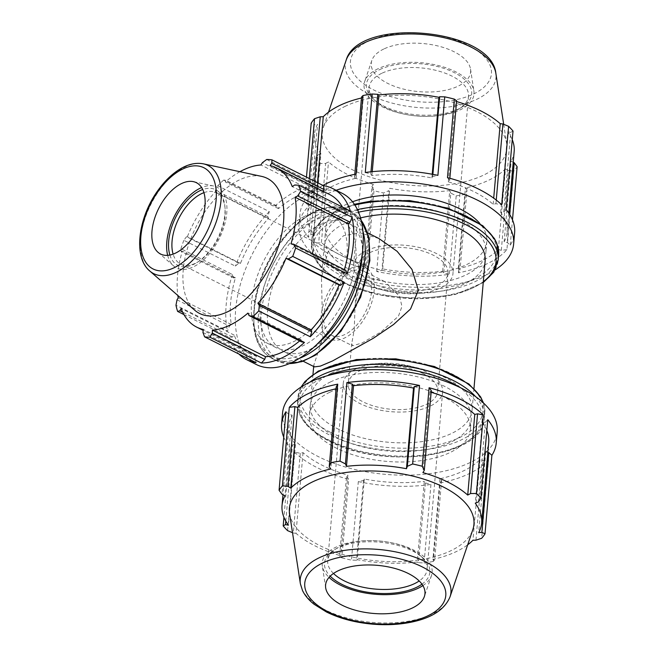 <?xml version="1.0" encoding="UTF-8"?>
<svg xmlns="http://www.w3.org/2000/svg" width="657" height="657" viewBox="0 0 657 657"><rect width="100%" height="100%" fill="white"/><g stroke="black" fill="none" stroke-linecap="round" stroke-linejoin="round"><path stroke-width="0.49" stroke-dasharray="3.29 2.46" d="M331.465 373.143A80.803 39.1 -175 0 0 311.065 396.237A80.803 39.1 -175 0 0 388.156 442.227A80.803 39.1 -175 0 0 472.054 410.321A80.803 39.1 -175 0 0 421.86 368.971A80.803 39.1 -175 0 0 331.465 373.143M378.851 238.483L360.34 232.915L343.488 235.732L327.892 252.025L321.454 277.541L322.874 337.493L313.767 365.341L314.465 366.893M360.562 217.927A80.803 39.1 -175 0 0 344.547 223.561A80.803 39.1 -175 0 0 324.156 246.654A80.803 39.1 -175 0 0 401.238 292.644A80.803 39.1 -175 0 0 485.145 260.739M345.311 214.864A80.803 39.1 -175 0 0 324.911 237.957A80.803 39.1 -175 0 0 402.002 283.947A80.803 39.1 -175 0 0 485.901 252.042A80.803 39.1 -175 0 0 435.706 210.692A80.803 39.1 -175 0 0 345.311 214.864M307.345 204.384L304.322 201.65A107.732 52.133 -175 0 0 299.97 214.042A107.732 52.133 -175 0 0 308.437 237.276L310.851 234.754L313.865 234.401A100.193 48.487 5 0 1 307.484 214.699A100.193 48.487 5 0 1 310.474 204.976L307.345 204.384L314.325 124.649L311.196 123.138M367.115 269.23L364.922 266.356L366.253 265.017A100.193 48.487 5 0 1 321.429 242.548L318.661 243.164L312.847 242.022A107.732 52.133 -175 0 0 367.115 269.23L373.981 190.719A107.732 52.133 -175 0 0 383.565 192.994L388.87 190.645L381.898 270.38L376.699 271.505A107.732 52.133 -175 0 0 449.322 274.355L443.82 272.811L442.678 271.267A100.193 48.487 5 0 1 382.686 268.91L381.898 270.38M322.948 185.414A107.732 52.133 -175 0 0 307.673 197.207L313.274 196.525L316.214 197.363A100.193 48.487 5 0 1 356.225 178.228L354.583 176.766L356.119 174.039M365.267 172.504L370.778 174.048L371.911 175.591A100.193 48.487 5 0 1 431.904 177.948L432.692 176.487L437.899 175.362M447.474 177.628L449.667 180.503L448.337 181.849A100.193 48.487 5 0 1 493.161 204.319L495.928 203.703L501.743 204.844M506.917 249.652L501.316 250.342L498.376 249.504A100.193 48.487 5 0 1 458.364 268.639L460.007 270.101L458.471 272.827A107.732 52.133 -175 0 0 506.917 249.652L513.79 171.14A107.732 52.133 -175 0 0 517.133 166.697M506.153 209.583L503.738 212.104L500.724 212.457A100.193 48.487 5 0 1 507.105 232.167A100.193 48.487 5 0 1 504.116 241.883L507.245 242.482L510.267 245.209A107.732 52.133 -175 0 0 514.62 232.824M336.138 190.284A107.732 52.133 -175 0 0 298.992 225.17A107.732 52.133 -175 0 0 334.783 268.779A107.732 52.133 -175 0 0 495.148 269.912M309.307 178.573L307.673 197.207M304.322 201.65L306.466 177.152M310.851 234.754L317.832 155.027L315.311 158.764L308.437 237.276M315.311 158.764A107.732 52.133 -175 0 0 319.713 163.511L325.634 163.429L318.661 243.164M312.847 242.022L319.713 163.511M376.699 271.505L383.565 192.994M443.82 272.811L450.792 193.084L456.196 195.843L449.322 274.355M456.196 195.843A107.732 52.133 -175 0 0 465.337 194.316L466.987 190.366L460.007 270.101M458.471 272.827L465.337 194.316M510.267 245.209L512.485 219.865M501.316 250.342L508.288 170.606L513.79 171.14M503.738 212.104L510.711 132.377L513.018 131.072M498.376 249.504L505.43 168.849A100.193 48.487 5 0 1 465.419 187.992L466.987 190.366M508.288 170.606L505.43 168.849M500.724 212.457L507.779 131.811A100.193 48.487 5 0 1 512.271 139.686M510.711 132.377L507.779 131.811M458.364 268.639L465.419 187.992M449.667 180.503L449.856 178.277M442.678 271.267L449.733 190.62A100.193 48.487 5 0 1 389.749 188.263L388.87 190.645M450.792 193.084L449.733 190.62M448.337 181.849L455.4 101.194A100.193 48.487 5 0 1 456.574 101.539M456.64 100.776L455.4 101.194M382.686 268.91L389.749 188.263M370.778 174.048L370.967 171.797M371.911 175.591L372.256 171.666M364.922 266.356L371.903 186.629L373.981 190.719M313.274 196.525L314.613 181.233M366.253 265.017L373.307 184.371A100.193 48.487 5 0 1 328.484 161.893L325.634 163.429M371.903 186.629L373.307 184.371M316.214 197.363L317.495 182.687M321.429 242.548L328.484 161.893M313.865 234.401L320.928 153.754A100.193 48.487 5 0 1 314.539 134.053A100.193 48.487 5 0 1 317.528 124.329L314.325 124.649M317.832 155.027L320.928 153.754M352.53 201.773A80.803 39.1 -175 0 0 346.223 204.426A80.803 39.1 -175 0 0 325.831 227.519A80.803 39.1 -175 0 0 402.913 273.517A80.803 39.1 -175 0 0 486.812 241.604A80.803 39.1 -175 0 0 479.922 223.536M509.692 214.478L507.245 242.482M504.116 241.883L511.179 161.236L513.224 162.254M496.249 200.065L495.928 203.703M493.161 204.319L493.703 198.143M432.881 174.36L432.692 176.487M431.904 177.948L432.224 174.245M354.796 174.302L354.583 176.766M356.225 178.228L363.288 97.573L361.555 97.031M514.16 151.512A100.193 48.487 5 0 1 511.179 161.236M345.648 106.097A92.629 44.824 -175 0 0 323.359 127.376A92.629 44.824 -175 0 0 410.633 185.29A92.629 44.824 -175 0 0 506.629 143.407A92.629 44.824 -175 0 0 444.173 100.045A92.629 44.824 -175 0 0 345.648 106.097M361.473 97.992A100.193 48.487 5 0 1 363.288 97.573M379.705 69.609A52.872 25.582 5 0 1 452.115 71.572A52.872 25.582 5 0 1 461.682 107.263A52.872 25.582 5 0 1 373.907 99.585A52.872 25.582 5 0 1 379.705 69.609M381.701 73.338A49.875 24.137 -175 0 0 369.111 87.595A49.875 24.137 -175 0 0 376.239 101.613A49.875 24.137 -175 0 0 385.675 107.781A49.875 24.137 -175 0 0 459.038 108.857A49.875 24.137 -175 0 0 468.49 96.283A49.875 24.137 -175 0 0 437.505 70.759A49.875 24.137 -175 0 0 381.701 73.338M377.989 68.755A55.18 26.699 -175 0 0 364.717 81.427A55.18 26.699 -175 0 0 395.374 111.928A55.18 26.699 -175 0 0 460.072 109.908A55.18 26.699 -175 0 0 473.886 90.978A55.18 26.699 -175 0 0 436.683 65.15A55.18 26.699 -175 0 0 377.989 68.755M310.474 204.976L317.528 124.329M383.836 48.988A49.875 24.137 -175 0 0 371.837 60.444A49.875 24.137 -175 0 0 399.546 88.013A49.875 24.137 -175 0 0 458.028 86.19A49.875 24.137 -175 0 0 470.519 69.084A49.875 24.137 -175 0 0 436.889 45.727A49.875 24.137 -175 0 0 383.836 48.988M330.701 381.84A80.803 39.1 -175 0 0 310.309 404.934A80.803 39.1 -175 0 0 387.392 450.924A80.803 39.1 -175 0 0 471.291 419.018A80.803 39.1 -175 0 0 421.096 377.668A80.803 39.1 -175 0 0 330.701 381.84M285.943 411.758L288.965 414.493L292.086 415.093A100.193 48.487 -175 0 0 289.105 424.808A100.193 48.487 -175 0 0 295.486 444.51L292.472 444.863L290.057 447.384L283.939 517.289M283.725 437.11A107.732 52.133 -175 0 0 290.057 447.384M346.543 476.465L348.727 479.339L341.862 557.85L339.57 556.2L346.543 476.465L347.865 475.126L340.811 555.773L339.57 556.2M287.594 530.642L294.467 452.131L300.282 453.273L303.049 452.657A100.193 48.487 -175 0 0 347.865 475.126M294.467 452.131A107.732 52.133 -175 0 0 348.727 479.339M425.432 482.928L430.943 484.472L424.077 562.983L418.46 562.655L425.432 482.928L424.291 481.384L417.236 562.031L418.46 562.655M363.51 480.489L356.537 560.224L351.446 560.125L358.311 481.614L363.51 480.489L364.307 479.019A100.193 48.487 -175 0 0 424.291 481.384M358.311 481.614A107.732 52.133 -175 0 0 430.943 484.472M441.627 480.21L434.655 559.936L433.218 561.448L440.083 482.936L441.627 480.21L439.976 478.748A100.193 48.487 -175 0 0 479.996 459.613L482.928 460.45L488.537 459.76L481.663 538.272M440.083 482.936A107.732 52.133 -175 0 0 488.537 459.76M336.203 386.874L337.846 388.336A100.193 48.487 -175 0 0 336.039 388.747M486.829 430.442A100.193 48.487 -175 0 0 482.337 422.566L485.351 422.213L487.773 419.7M487.839 452.394L485.737 451.991A100.193 48.487 -175 0 0 488.726 442.276M431.132 392.295A100.193 48.487 -175 0 0 429.957 391.958L431.279 390.611M429.957 391.958L422.903 472.605M485.737 451.991L478.682 532.638M337.846 388.336L330.791 468.983M439.976 478.748L432.922 559.394A100.193 48.487 -175 0 0 467.677 544.817M434.655 559.936L432.922 559.394M364.307 479.019L357.252 559.674A100.193 48.487 -175 0 0 417.236 562.031M356.537 560.224L357.252 559.674M288.965 414.493L281.993 494.228M292.086 415.093L285.031 495.739M300.282 453.273L293.301 532.999L292.513 532.679M295.486 444.51L288.431 525.165M303.049 452.657L295.995 533.303A100.193 48.487 -175 0 0 340.811 555.773M293.301 532.999L295.995 533.303M282.559 413.023A107.732 52.133 -175 0 0 318.349 456.623A107.732 52.133 -175 0 0 431.698 473.368A107.732 52.133 -175 0 0 497.209 431.797M329.789 392.278A80.803 39.1 -175 0 0 309.39 415.364A80.803 39.1 -175 0 0 386.48 461.362A80.803 39.1 -175 0 0 470.379 429.448A80.803 39.1 -175 0 0 420.184 388.098A80.803 39.1 -175 0 0 329.789 392.278M475.955 540.185L482.928 460.45M479.996 459.613L472.941 540.259M478.378 501.948L485.351 422.213M482.337 422.566L475.282 503.221M285.803 521.124L292.472 444.863M289.573 513.56A92.629 44.824 -175 0 0 377.767 560.988A92.629 44.824 -175 0 0 472.843 529.599M341.862 557.85A107.732 52.133 -175 0 0 351.446 560.125M424.077 562.983A107.732 52.133 -175 0 0 433.218 561.448M333.501 573.462A49.875 24.137 5 0 1 327.72 560.684A49.875 24.137 5 0 1 337.172 548.119A49.875 24.137 5 0 1 340.31 546.435A49.875 24.137 5 0 1 419.971 555.362A49.875 24.137 5 0 1 427.099 569.381A49.875 24.137 5 0 1 419.191 580.96M421.966 584.172A52.872 25.582 -175 0 0 422.295 557.391A52.872 25.582 -175 0 0 337.854 547.922A52.872 25.582 -175 0 0 334.528 549.712A52.872 25.582 -175 0 0 330.2 576.14M422.903 585.592A55.18 26.699 -175 0 0 431.493 575.548A55.18 26.699 -175 0 0 400.836 545.047A55.18 26.699 -175 0 0 336.138 547.067A55.18 26.699 -175 0 0 322.324 565.989A55.18 26.699 -175 0 0 329.034 577.38M299.649 340.926A89.065 49.398 -63.4 0 0 301.087 339.71L301.448 341.829M183.927 314.58L229.129 337.246L232.389 337.074L234.179 335.111A89.065 49.398 -63.4 0 0 249.857 353.778A89.065 49.398 -63.4 0 0 256.444 356.102L255.368 358.747L256.082 362.656M229.129 337.246A95.766 53.118 -63.4 0 0 239.017 354.098M233.662 277.911L181.233 251.623L180.913 248.691L232.414 274.519L233.662 277.911L235.42 277.796A89.065 49.398 -63.4 0 0 231.33 324.492L229.449 326.118L227.47 331.054L175.969 305.234M232.414 274.519A95.766 53.118 -63.4 0 0 227.47 331.054M345.894 270.421L344.137 270.536A89.065 49.398 -63.4 0 0 344.391 269.666M267.81 216.555L215.381 190.267L217.804 185.759L269.304 211.587L267.81 216.555L268.491 218.362A89.065 49.398 -63.4 0 0 240.454 263.408L238.869 263.063L235.354 266.126L183.853 240.306L186.44 236.775L238.869 263.063M269.304 211.587A95.766 53.118 -63.4 0 0 235.354 266.126M329.699 194.554A89.065 49.398 -63.4 0 0 323.113 192.238L323.441 191.417M350.427 211.094L347.167 211.258L345.377 213.229A89.065 49.398 -63.4 0 0 342.502 207.119M266.685 159.487L318.185 185.315L314.826 188.953L314.038 191.614A89.065 49.398 -63.4 0 0 278.469 208.622L278.108 206.512L275.119 205.912L223.618 180.084L225.68 180.223L278.108 206.512M318.185 185.315A95.766 53.118 -63.4 0 0 275.119 205.912M314.826 188.953L262.398 162.665M314.038 191.614L260.919 164.973M278.469 208.622L225.351 181.989L225.68 180.223M239.912 171.707A89.065 49.398 -63.4 0 0 225.351 181.989M347.167 211.258L294.738 184.97M268.491 218.362L215.373 191.721A89.065 49.398 -63.4 0 0 187.335 236.766L186.44 236.775M215.381 190.267L215.373 191.721M345.377 213.229L292.25 186.588M240.454 263.408L187.335 236.766M235.42 277.796L182.293 251.163A89.065 49.398 -63.4 0 0 177.842 295.494M181.233 251.623L182.293 251.163M344.137 270.536L291.018 243.903M231.33 324.492L178.211 297.859M177.02 299.83L229.449 326.118M232.389 337.074L182.638 312.132M234.179 335.111L181.061 308.47M256.444 356.102L203.325 329.461M202.939 332.45L255.368 358.747M342.198 193.322A95.766 53.118 -63.4 0 0 284.612 210.675A95.766 53.118 -63.4 0 0 237.284 297.605A95.766 53.118 -63.4 0 0 256.353 364.536M304.749 216.317A71.827 39.839 -63.4 0 0 255.532 281.533A71.827 39.839 -63.4 0 0 267.079 343.135A71.827 39.839 -63.4 0 0 334.889 296.792A71.827 39.839 -63.4 0 0 331.473 214.724A71.827 39.839 -63.4 0 0 304.749 216.317M355.831 369.02A49.875 24.137 -175 0 0 343.241 383.277A49.875 24.137 -175 0 0 359.806 403.464A49.875 24.137 -175 0 0 412.292 411.216A49.875 24.137 -175 0 0 442.621 391.974A49.875 24.137 -175 0 0 411.635 366.442A49.875 24.137 -175 0 0 355.831 369.02M422.738 373.365A44.89 21.722 -175 0 0 359.543 370.885A44.89 21.722 -175 0 0 348.21 383.713A44.89 21.722 -175 0 0 391.038 409.262A44.89 21.722 -175 0 0 437.652 391.539A44.89 21.722 -175 0 0 422.738 373.365M320.862 224.39A71.827 39.839 -63.4 0 0 271.637 289.606A71.827 39.839 -63.4 0 0 283.183 351.208A71.827 39.839 -63.4 0 0 350.994 304.864A71.827 39.839 -63.4 0 0 347.578 222.805A71.827 39.839 -63.4 0 0 320.862 224.39M366.179 250.744A49.875 24.137 -175 0 0 353.589 265.001A49.875 24.137 -175 0 0 370.154 285.187A49.875 24.137 -175 0 0 422.64 292.94A49.875 24.137 -175 0 0 452.969 273.698A49.875 24.137 -175 0 0 421.983 248.174A49.875 24.137 -175 0 0 366.179 250.744M369.891 252.608A44.89 21.722 5 0 1 420.11 250.292A44.89 21.722 5 0 1 448 273.263A44.89 21.722 5 0 1 401.386 290.985A44.89 21.722 5 0 1 358.558 265.436A44.89 21.722 5 0 1 369.891 252.608M354.222 329.847L355.067 305.472L358.582 290.238L367.452 280.44L375.714 278.97L384.649 281.574L399.604 296.356L401.961 306.49L398.454 316.181L381.274 331.769L361.974 343.053L352.464 345.763L351.725 343.677L354.222 329.847M313.537 220.719A71.827 39.839 -63.4 0 0 264.319 285.935A71.827 39.839 -63.4 0 0 275.866 347.537A71.827 39.839 -63.4 0 0 343.677 301.193A71.827 39.839 -63.4 0 0 340.252 219.134A71.827 39.839 -63.4 0 0 313.537 220.719M261.601 176.38A75.547 41.9 -63.4 0 0 239.148 180.034A75.547 41.9 -63.4 0 0 188.978 243.648A75.547 41.9 -63.4 0 0 194.562 310.079M203.933 192.665A39.905 22.133 116.6 0 1 216.449 192.764A39.905 22.133 116.6 0 1 225.088 208.458A39.905 22.133 116.6 0 1 198.422 261.634A39.905 22.133 116.6 0 1 195.523 263.219A39.905 22.133 116.6 0 1 180.683 264.098A39.905 22.133 116.6 0 1 173.111 254.128M169.884 255.047A42.294 23.463 -63.4 0 0 196.64 262.734A42.294 23.463 -63.4 0 0 224.899 206.372A42.294 23.463 -63.4 0 0 202.742 189.528M167.65 255.343A45.136 25.032 -63.4 0 0 173.588 265.888A45.136 25.032 -63.4 0 0 193.347 266.882A45.136 25.032 -63.4 0 0 225.088 222.937A45.136 25.032 -63.4 0 0 213.64 186.013A45.136 25.032 -63.4 0 0 201.642 187.557M350.698 268.401A39.905 22.133 -63.4 0 0 323.351 304.634A39.905 22.133 -63.4 0 0 329.765 338.856A39.905 22.133 -63.4 0 0 344.605 337.977A39.905 22.133 -63.4 0 0 371.952 301.744A39.905 22.133 -63.4 0 0 365.538 267.522A39.905 22.133 -63.4 0 0 350.698 268.401M183.853 240.306A95.766 53.118 -63.4 0 0 180.913 248.691M223.618 180.084A95.766 53.118 -63.4 0 0 217.804 185.759M301.087 339.71L247.96 313.077M323.113 192.238L269.986 165.597M350.386 271.883A35.913 19.924 -63.4 0 0 325.782 304.487A35.913 19.924 -63.4 0 0 331.555 335.292A35.913 19.924 -63.4 0 0 344.909 334.495A35.913 19.924 -63.4 0 0 369.521 301.883A35.913 19.924 -63.4 0 0 363.748 271.086A35.913 19.924 -63.4 0 0 350.386 271.883M498.63 254.908A93.729 45.358 5 0 1 441.635 291.067A93.729 45.358 5 0 1 343.011 276.507A93.729 45.358 5 0 1 311.886 238.573A93.729 45.358 5 0 1 335.538 211.784A93.729 45.358 5 0 1 354.887 205.05M344.49 274.133A91.734 44.389 -175 0 0 473.64 279.209A91.734 44.389 -175 0 0 466.322 215.866A91.734 44.389 -175 0 0 337.181 210.79A91.734 44.389 -175 0 0 344.49 274.133M357.416 209.583A93.729 45.358 -175 0 0 335.086 216.999A93.729 45.358 -175 0 0 311.426 243.788A93.729 45.358 -175 0 0 342.56 281.722A93.729 45.358 -175 0 0 441.176 296.291A93.729 45.358 -175 0 0 498.17 260.123M483.314 281.672A91.734 44.389 5 0 1 343.734 282.83A91.734 44.389 5 0 1 336.417 219.479A91.734 44.389 5 0 1 358.566 212.162M368.29 41.194A70.775 34.246 5 0 1 467.932 45.111A70.775 34.246 5 0 1 473.574 93.984A70.775 34.246 5 0 1 373.932 90.066A70.775 34.246 5 0 1 368.29 41.194M346.157 60.198A75.654 36.611 -175 0 0 370.392 95.06A75.654 36.611 -175 0 0 454.036 106.188A75.654 36.611 -175 0 0 495.846 73.297M459.982 387.482A91.734 44.389 5 0 1 454.964 447.992A91.734 44.389 5 0 1 329.88 441.11A91.734 44.389 5 0 1 322.571 377.759A91.734 44.389 5 0 1 326.923 375.837M309.923 382.144A93.729 45.358 -175 0 0 297.58 402.068A93.729 45.358 -175 0 0 328.714 440.001A93.729 45.358 -175 0 0 427.329 454.57A93.729 45.358 -175 0 0 484.324 418.402A93.729 45.358 -175 0 0 475.627 396.647M483.281 402.823A93.729 45.358 5 0 1 484.784 413.187A93.729 45.358 5 0 1 427.789 449.347A93.729 45.358 5 0 1 329.165 434.786A93.729 45.358 5 0 1 298.04 396.844A93.729 45.358 5 0 1 301.308 386.907M330.643 432.413A91.734 44.389 -175 0 0 459.793 437.488A91.734 44.389 -175 0 0 452.476 374.145A91.734 44.389 -175 0 0 323.334 369.062A91.734 44.389 -175 0 0 330.643 432.413M300.356 583.679A75.654 36.611 -175 0 0 325.338 609.967A75.654 36.611 -175 0 0 400.803 622.228A75.654 36.611 -175 0 0 450.053 596.778M316.6 344.679A81.32 45.111 116.6 0 1 253.717 318.538A81.32 45.111 116.6 0 1 314.26 212.441A81.32 45.111 116.6 0 1 362.327 253.479M362.96 231.354A83.316 46.212 -63.4 0 0 346.888 209.599A83.316 46.212 -63.4 0 0 315.902 211.447A83.316 46.212 -63.4 0 0 258.801 287.101A83.316 46.212 -63.4 0 0 272.195 358.558A83.316 46.212 -63.4 0 0 299.239 358.426M289.441 363.559A83.316 46.212 116.6 0 1 276.556 360.742A83.316 46.212 116.6 0 1 263.153 289.277A83.316 46.212 116.6 0 1 320.255 213.632A83.316 46.212 116.6 0 1 351.24 211.784A83.316 46.212 116.6 0 1 361.219 220.432M369.382 261.182A81.32 45.111 -63.4 0 0 321.585 216.112A81.32 45.111 -63.4 0 0 261.379 312.831A81.32 45.111 -63.4 0 0 309.176 357.901A81.32 45.111 -63.4 0 0 369.382 261.182M203.44 163.848A60.526 33.573 -63.4 0 0 185.455 166.779A60.526 33.573 -63.4 0 0 145.246 217.738A60.526 33.573 -63.4 0 0 149.73 270.963M324.156 246.654L321.454 277.541M313.767 365.341L313.668 366.491M312.978 374.4L311.065 396.237M473.968 388.492L472.054 410.321M354.378 204.278L324.32 217.993L315.574 227.634L311.886 238.573L311.426 243.788L313.29 255.516C317.758 266.011 327.662 275.135 342.987 282.871L377.8 294.73L417.532 298.886L454.923 294.607L483.232 282.567M299.97 214.042L298.992 225.17M461.682 107.263L459.038 108.857M373.907 99.585L376.239 101.613M508.781 213.073L507.105 232.167M314.539 134.053L307.484 214.699M328.525 112.158L323.359 127.376M503.689 124.296L506.629 143.407M325.831 227.519L324.911 237.957M486.812 241.604L485.901 252.042M371.837 60.444L364.717 81.427M470.519 69.084L473.886 90.978M301.062 387.063L298.04 396.844L297.58 402.068L299.444 413.795C303.912 424.291 313.816 433.415 329.141 441.151C382.924 470.281 484.11 457.108 484.324 418.402L484.784 413.187L483.503 403.028M289.105 424.808L282.986 494.721M419.971 555.362L422.295 557.391M337.172 548.119L334.528 549.712M310.309 404.934L309.39 415.364M471.291 419.018L470.379 429.448M325.691 587.892L322.324 565.989M431.493 575.548L424.373 596.523M249.857 353.778L203.202 330.389M343.241 383.277L327.72 560.684M442.621 391.974L427.099 569.381M367.526 232.808L347.578 222.805M303.14 361.21L283.183 351.208M353.589 265.001L369.111 87.595M468.49 96.283L452.969 273.698M448 273.263L437.652 391.539M358.558 265.436L355.059 305.472M351.717 343.677L348.21 383.713M361.128 220.07L351.24 211.784L346.888 209.599C327.038 201.896 305.965 211.226 283.652 237.596C268.031 257.536 258.25 279.439 254.325 303.304L253.61 326.012C255.401 342.026 261.601 352.875 272.195 358.558L276.556 360.742L289.105 363.707M225.088 208.458L224.899 206.372M198.422 261.634L196.64 262.734M216.449 192.764L365.538 267.522M180.683 264.098L329.765 338.856M157.976 252.263L173.588 265.888M213.64 186.013L193.388 181.644M331.555 335.292L352.456 345.771M384.649 281.566L363.748 271.086M340.252 219.134L331.473 214.724M275.866 347.537L267.079 343.135"/><path stroke-width="0.99" d="M303.14 361.21L314.465 366.893L320.337 366.121L332.524 360.964L373.348 338.248L393.568 324.509L410.535 309.02L418.361 290.189L411.964 269.411L397.091 251.294L378.851 238.483L367.526 232.808M473.968 388.492L485.145 260.739A80.803 39.1 -175 0 0 444.469 222.271A80.803 39.1 -175 0 0 360.562 217.927M370.967 171.797L377.75 94.321L372.133 93.992A107.732 52.133 -175 0 0 362.993 95.528L356.119 174.039A107.732 52.133 -175 0 0 322.948 185.414M449.856 178.277L456.64 100.776L454.348 99.117A107.732 52.133 -175 0 0 444.764 96.85L437.899 175.362A107.732 52.133 -175 0 0 365.267 172.504L372.133 93.992M495.148 269.912A107.732 52.133 -175 0 0 513.643 243.952L514.62 232.824A107.732 52.133 -175 0 0 506.153 209.583L513.018 131.072A107.732 52.133 -175 0 0 508.617 126.333L501.743 204.844A107.732 52.133 -175 0 0 447.474 177.628L454.348 99.117M513.643 243.952A107.732 52.133 -175 0 0 463.226 194.02A107.732 52.133 -175 0 0 355.15 185.167A107.732 52.133 -175 0 0 336.138 190.284M314.613 181.233L320.255 116.79L314.539 118.695L309.307 178.573M314.539 118.695A107.732 52.133 -175 0 0 311.196 123.138L306.466 177.152M512.485 219.865L517.133 166.697L514.217 162.747L509.692 214.478M372.256 171.666L378.974 94.945A100.193 48.487 5 0 1 438.958 97.302L439.673 96.751L432.881 174.36M377.75 94.321L378.974 94.945M317.495 182.687L323.269 116.716A100.193 48.487 5 0 1 339.825 105.416A100.193 48.487 5 0 1 361.473 97.992M320.255 116.79L323.269 116.716M479.922 223.536A80.803 39.1 -175 0 0 352.53 201.773M513.224 162.254L514.217 162.747M493.703 198.143L500.215 123.672L502.909 123.968L496.249 200.065M508.617 126.333L502.909 123.968M432.224 174.245L438.958 97.302M444.764 96.85L439.673 96.751M362.993 95.528L361.555 97.031L354.796 174.302M456.574 101.539A100.193 48.487 5 0 1 500.215 123.672M512.271 139.686A100.193 48.487 5 0 1 514.16 151.512L508.781 213.073M282.986 494.721L282.042 505.455A100.193 48.487 -175 0 1 285.031 495.739L281.993 494.228L279.077 490.27L285.943 411.758A107.732 52.133 -175 0 0 281.59 424.151A107.732 52.133 -175 0 0 283.725 437.11M337.739 384.148L336.203 386.874L329.223 466.61L330.873 462.659L337.739 384.148A107.732 52.133 -175 0 0 289.294 407.324L282.42 485.835L287.922 486.361L294.894 406.634L289.294 407.324M336.039 388.747A100.193 48.487 -175 0 0 297.835 407.471L294.894 406.634M481.885 532.318L485.014 533.837L491.888 455.326L488.857 452.591L481.885 532.318L478.682 532.638A100.193 48.487 -175 0 0 481.671 522.923L488.726 442.276A100.193 48.487 -175 0 0 486.829 430.442M488.857 452.591L487.839 452.394M491.888 455.326A107.732 52.133 -175 0 0 496.24 442.933A107.732 52.133 -175 0 0 487.773 419.7L480.899 498.211L478.378 501.948L475.282 503.221A100.193 48.487 -175 0 1 481.671 522.923M414.312 386.595L407.34 466.322L412.645 463.982L419.511 385.47L414.312 386.595L413.516 388.057A100.193 48.487 -175 0 0 353.532 385.7L352.39 384.156L346.88 382.612L340.014 461.124L345.418 463.891L352.39 384.156M419.511 385.47A107.732 52.133 -175 0 0 346.88 382.612M477.549 413.811L470.568 493.547L476.489 493.464L483.363 414.953L477.549 413.811L474.781 414.427A100.193 48.487 -175 0 0 431.132 392.295M483.363 414.953A107.732 52.133 -175 0 0 429.095 387.737L422.229 466.248L424.307 470.346L431.279 390.611L429.095 387.737M474.781 414.427L467.718 495.074A100.193 48.487 -175 0 0 422.903 472.605L424.307 470.346M470.568 493.547L467.718 495.074M413.516 388.057L406.461 468.712A100.193 48.487 -175 0 0 346.477 466.347L345.418 463.891M407.34 466.322L406.461 468.712M353.532 385.7L346.477 466.347M329.223 466.61L330.791 468.983A100.193 48.487 -175 0 0 307.336 476.818A100.193 48.487 -175 0 0 290.78 488.118L287.922 486.361M297.835 407.471L290.78 488.118M292.513 532.679L287.594 530.642A107.732 52.133 -175 0 1 283.183 525.896L285.499 524.598L285.803 521.124M282.042 505.455A100.193 48.487 -175 0 0 288.431 525.165L285.499 524.598M496.24 442.933L497.209 431.797A107.732 52.133 -175 0 0 412.58 372.823A107.732 52.133 -175 0 0 290.263 396.187A107.732 52.133 -175 0 0 282.559 413.023L281.59 424.151M467.677 544.817A100.193 48.487 -175 0 0 472.941 540.259L475.955 540.185L481.663 538.272A107.732 52.133 -175 0 0 485.014 533.837M283.939 517.289L283.183 525.896M450.053 596.778L472.843 529.599A92.629 44.824 -175 0 0 421.383 478.403A92.629 44.824 -175 0 0 312.773 481.786A92.629 44.824 -175 0 0 289.573 513.56L300.356 583.679L302.54 590.627C304.971 595.587 308.798 600.12 314.038 604.226L326.422 611.971C339.751 618.533 355.133 622.59 372.552 624.15C386.85 625.333 400.236 624.577 412.703 621.867C432.511 617.523 444.961 609.154 450.053 596.778A75.654 36.611 -175 0 0 408.013 554.96A75.654 36.611 -175 0 0 319.31 557.727A75.654 36.611 -175 0 0 300.356 583.679M282.42 485.835A107.732 52.133 -175 0 0 279.077 490.27M480.899 498.211A107.732 52.133 -175 0 0 476.489 493.464M422.229 466.248A107.732 52.133 -175 0 0 412.645 463.982M340.014 461.124A107.732 52.133 -175 0 0 330.873 462.659M419.191 580.96A49.875 24.137 5 0 1 344.284 580.878A49.875 24.137 5 0 1 333.501 573.462M330.2 576.14A52.872 25.582 -175 0 0 374.95 593.131A52.872 25.582 -175 0 0 421.966 584.172M329.034 577.38A55.18 26.699 -175 0 0 418.222 588.22A55.18 26.699 -175 0 0 422.903 585.592M338.183 570.785A49.875 24.137 -175 0 0 325.691 587.892A49.875 24.137 -175 0 0 359.322 611.24A49.875 24.137 -175 0 0 412.374 607.988A49.875 24.137 -175 0 0 424.373 596.523A49.875 24.137 -175 0 0 396.664 568.962A49.875 24.137 -175 0 0 338.183 570.785M301.448 341.829L304.437 342.428L252.937 316.6L249.019 315.541L301.448 341.829M264.73 359.387L212.301 333.099L209.87 337.197L261.371 363.025L264.73 359.387L265.518 356.726A89.065 49.398 -63.4 0 0 299.649 340.926M261.371 363.025A95.766 53.118 -63.4 0 0 304.437 342.428M239.017 354.098A95.766 53.118 -63.4 0 0 246.851 359.773A95.766 53.118 -63.4 0 0 256.082 362.656L204.582 336.836L202.939 332.45L203.325 329.461A89.065 49.398 -63.4 0 1 196.739 327.145A89.065 49.398 -63.4 0 1 181.061 308.47L179.961 310.786L177.628 311.418L183.927 314.58M340.696 285.278L344.202 282.206L292.702 256.386L288.267 258.989L340.696 285.278L339.102 284.933L285.976 258.291L288.267 258.989M311.747 331.777L259.318 305.489L258.751 310.925L310.252 336.754L311.747 331.777L311.065 329.978A89.065 49.398 -63.4 0 0 339.102 284.933M310.252 336.754A95.766 53.118 -63.4 0 0 344.202 282.206M344.391 269.666A89.065 49.398 -63.4 0 0 348.226 223.84L350.107 222.222L352.086 217.278L300.586 191.458A95.766 53.118 -63.4 0 0 298.927 185.266L350.427 211.094A95.766 53.118 -63.4 0 0 332.705 188.567A95.766 53.118 -63.4 0 0 323.474 185.676L271.973 159.856A95.766 53.118 -63.4 0 0 266.685 159.487L262.398 162.665L260.919 164.973A89.065 49.398 -63.4 0 0 243.451 169.892A89.065 49.398 -63.4 0 0 239.912 171.707M347.142 273.821L345.894 270.421L293.465 244.133L295.642 247.993L347.142 273.821A95.766 53.118 -63.4 0 0 352.086 217.278M323.441 191.417L324.188 189.594L323.474 185.676M342.502 207.119A89.065 49.398 -63.4 0 0 329.699 194.554L276.581 167.921A89.065 49.398 -63.4 0 0 269.986 165.597L271.76 163.306L324.188 189.594M276.581 167.921A89.065 49.398 -63.4 0 1 292.25 186.588L294.738 184.97L298.927 185.266M293.465 244.133L291.018 243.903A89.065 49.398 -63.4 0 0 295.1 197.207L297.678 195.934L350.107 222.222M177.842 295.494A89.065 49.398 -63.4 0 0 178.211 297.859L177.02 299.83L175.969 305.234A95.766 53.118 -63.4 0 0 177.628 311.418M311.065 329.978L257.938 303.337A89.065 49.398 -63.4 0 0 285.976 258.291M259.318 305.489L257.938 303.337M182.638 312.132L179.961 310.786M246.851 359.773L256.353 364.536A95.766 53.118 -63.4 0 0 291.971 362.418A95.766 53.118 -63.4 0 0 357.597 275.464A95.766 53.118 -63.4 0 0 342.198 193.322L332.705 188.567M149.73 270.963L194.562 310.079A75.547 41.9 -63.4 0 0 270.848 264.672A75.547 41.9 -63.4 0 0 261.601 176.38L203.44 163.848C195.811 162.386 187.828 164.225 179.501 169.375C171.526 174.36 164.258 181.496 157.696 190.776C138.167 217.878 132.977 257.117 149.73 270.963A60.526 33.573 -63.4 0 0 192.386 260.5A60.526 33.573 -63.4 0 0 221.023 200.319A60.526 33.573 -63.4 0 0 203.44 163.848M181.529 183.574A39.905 22.133 -63.4 0 0 155.027 217.18A39.905 22.133 -63.4 0 0 157.976 252.263A39.905 22.133 -63.4 0 0 175.444 253.15A39.905 22.133 -63.4 0 0 203.506 214.297A39.905 22.133 -63.4 0 0 193.388 181.644A39.905 22.133 -63.4 0 0 181.529 183.574M173.111 254.128A39.905 22.133 116.6 0 1 201.609 193.643A39.905 22.133 116.6 0 1 203.933 192.665M202.742 189.528A42.294 23.463 -63.4 0 0 200.015 190.67A42.294 23.463 -63.4 0 0 169.884 255.047M201.642 187.557A45.136 25.032 -63.4 0 0 200.229 188.189A45.136 25.032 -63.4 0 0 167.65 255.343M292.702 256.386A95.766 53.118 -63.4 0 0 295.642 247.993M252.937 316.6A95.766 53.118 -63.4 0 0 258.751 310.925M204.582 336.836A95.766 53.118 -63.4 0 0 209.87 337.197M271.973 159.856L271.76 163.306M265.518 356.726L212.392 330.085A89.065 49.398 -63.4 0 0 247.96 313.077L249.019 315.541M212.301 333.099L212.392 330.085M300.586 191.458L297.678 195.934M348.226 223.84L295.1 197.207M354.887 205.05A93.729 45.358 5 0 1 451.852 210.429A93.729 45.358 5 0 1 498.63 254.908L496.766 243.18L494.434 238.54L482.772 225.704L448.189 208.203L409.631 200.557L370.285 201.247L354.378 204.278M498.63 254.908L498.17 260.123A93.729 45.358 -175 0 0 452.903 216.178A93.729 45.358 -175 0 0 357.416 209.583M358.566 212.162A91.734 44.389 5 0 1 469.566 226.673A91.734 44.389 5 0 1 483.314 281.672M364.356 42.82A75.654 36.611 -175 0 0 346.157 60.198C358.237 16.441 491.551 28.103 495.846 73.297A75.654 36.611 -175 0 0 444.838 37.876A75.654 36.611 -175 0 0 364.356 42.82M326.923 375.837A91.734 44.389 5 0 1 459.982 387.482M475.627 396.647A93.729 45.358 -175 0 0 321.24 375.278A93.729 45.358 -175 0 0 309.923 382.144M301.308 386.907A93.729 45.358 5 0 1 321.692 370.063A93.729 45.358 5 0 1 416.538 362.886A93.729 45.358 5 0 1 483.281 402.823M322.636 562.983A70.775 34.246 5 0 1 422.279 566.909A70.775 34.246 5 0 1 427.921 615.781A70.775 34.246 5 0 1 328.278 611.864A70.775 34.246 5 0 1 322.636 562.983M362.327 253.479A81.32 45.111 116.6 0 1 362.064 257.511A81.32 45.111 116.6 0 1 316.6 344.679M299.239 358.426A83.316 46.212 -63.4 0 0 364.873 257.618A83.316 46.212 -63.4 0 0 362.96 231.354M361.219 220.432A83.316 46.212 116.6 0 1 369.226 259.802A83.316 46.212 116.6 0 1 289.441 363.559M182.802 168.997A56.625 31.405 116.6 0 1 216.087 200.377A56.625 31.405 116.6 0 1 174.162 267.728A56.625 31.405 116.6 0 1 140.885 236.348A56.625 31.405 116.6 0 1 182.802 168.997M313.668 366.491L312.978 374.4M483.232 282.567L493.768 272.179L498.17 260.123M346.157 60.198L328.525 112.158M495.846 73.297L503.689 124.296M483.503 403.028L480.587 396.82L468.926 383.984L434.343 366.483L395.785 358.837L356.439 359.527L318.325 371.065L305.029 381.438L301.062 387.063M203.202 330.389L196.739 327.145M361.128 220.07L368.766 237.571L369.883 260.607L360.677 297.095L341.032 331.177L315.335 355.199L301.941 361.621L289.105 363.707"/></g></svg>
